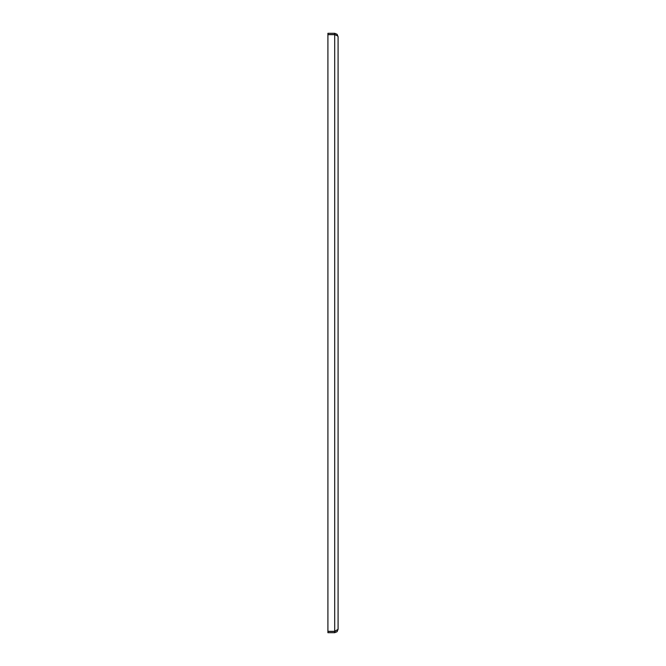 <?xml version="1.0" encoding="UTF-8"?>
<svg xmlns="http://www.w3.org/2000/svg" width="666" height="666" viewBox="0 0 666 666"><rect width="100%" height="100%" fill="white"/><g stroke="black" fill="none" stroke-linecap="round" stroke-linejoin="round"><path stroke-width="1" d="M338.087 36.688L338.087 629.312L334.698 631.343L327.913 631.343L327.913 34.657L334.698 34.657C336.988 35.481 338.12 36.164 338.087 36.688L337.096 34.291L334.698 33.3L334.698 34.574L327.913 34.574L327.913 33.3L334.698 33.3M338.087 629.312L337.096 631.709L334.698 632.7L334.698 631.426L335.905 630.868M336.28 35.29L334.698 34.574M334.898 631.268L335.639 630.977M336.089 35.206L334.94 34.749M334.698 631.426L327.913 631.426L327.913 632.7L334.698 632.7M334.698 631.343L334.698 34.657"/></g></svg>
